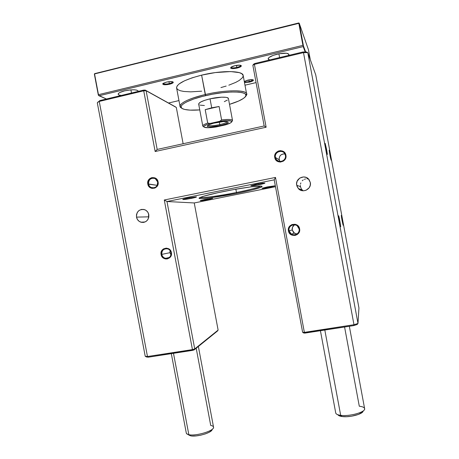 <?xml version="1.0" encoding="UTF-8"?>
<svg xmlns="http://www.w3.org/2000/svg" width="459" height="459" viewBox="0 0 459 459"><rect width="100%" height="100%" fill="white"/><g stroke="black" fill="none" stroke-linecap="round" stroke-linejoin="round"><path stroke-width="0.69" d="M148.527 216.843L148.59 213.819L148.527 216.843L136.495 217.118L148.527 216.843M148.808 214.669C148.819 220.303 146.163 222.804 140.833 222.179C138.509 221.318 137.063 219.631 136.495 217.118L137.43 219.5L139.152 221.33L141.412 222.334L143.856 222.363L146.123 221.41L147.861 219.609L148.802 217.245L148.808 214.669L147.867 212.282L146.134 210.446L143.868 209.447L141.418 209.424L139.157 210.394L137.43 212.196L136.495 214.554L136.495 217.118C136.524 211.335 139.272 208.862 144.74 209.706C146.92 210.618 148.274 212.276 148.808 214.669M301.397 189.051L300.467 186.693L296.703 185.218C295.062 178.339 305.166 173.8 309.091 179.693L310.307 182.504L308.454 178.947L306.222 177.444L303.577 176.922L299.721 178.098L297.139 181.213L296.583 183.864L297.076 186.515L298.545 188.764L300.765 190.267L303.405 190.801L306.061 190.273L309.205 187.725L310.273 185.218L310.307 182.504C311.868 189.114 302.475 193.755 298.293 188.488L296.703 185.218L300.467 186.693L301.397 189.051L303.06 190.789M330.388 155.635L331.077 160.185L329.86 154.775L330.595 158.435L329.172 150.242L329.86 154.775L329.166 150.277L330.388 155.635L330.032 155.681L330.388 155.635M326.596 149.439L327.33 154.448L325.942 148.372L326.768 152.463L327.342 154.201L326.785 150.5L325.201 143.38L325.942 148.372L325.196 143.443L326.596 149.439L326.154 149.491L326.596 149.439M342.362 220.228L343.12 225.237L342.018 220.354L343.114 225.249L341.416 216.809L342.018 220.354L341.255 215.403L342.362 220.228L342.007 220.297L342.362 220.228M339.889 221.14L340.71 226.717L339.465 221.301L340.704 226.735L339.488 219.058L338.719 215.81L338.799 217.354L339.465 221.301L338.633 215.81L339.889 221.14L339.453 221.227L339.889 221.14M284.873 153.897C280.988 153.868 279.083 155.819 279.147 159.738L275.417 157.466C274.218 152.434 281.493 148.991 284.437 153.22L285.395 155.377C286.559 160.294 279.594 163.771 276.542 159.83L275.417 157.466C276.37 163.961 286.835 161.803 285.395 155.377L285.905 155.205C287.506 162.377 275.825 164.787 274.763 157.535L275.417 157.466L279.147 159.738L279.881 161.539M294.724 224.767C292.767 225.96 291.941 227.698 292.228 229.97L289.072 230.757C288.04 226.379 293.743 222.873 297.18 225.788L299.079 228.898C300.06 233.109 294.77 236.62 291.287 234.09L289.072 230.757C290.019 237.234 300.513 235.306 299.079 228.898L299.601 228.806C301.202 235.966 289.486 238.106 288.43 230.877L292.228 229.97L294.351 233.161L297.053 233.964M148.521 183.979C149.462 190.215 159.124 188.224 157.741 182.051L158.097 181.913C159.646 188.804 148.854 191.03 147.804 184.065L157.265 185.344L148.521 183.979C148.67 179.331 150.908 177.535 155.228 178.603L157.741 182.051C157.621 186.612 155.435 188.431 151.177 187.496C149.754 186.767 148.871 185.597 148.521 183.979L147.804 184.065L148.584 186.044L150.024 187.559L151.912 188.379L154.941 188.07L157.305 186.044L158.194 182.986L157.317 179.928L154.958 177.903L151.929 177.599L150.036 178.425L148.59 179.939L147.809 181.919L147.804 184.065C146.243 177.203 157.03 174.919 158.097 181.913L157.741 182.051C156.783 175.791 147.127 177.834 148.521 183.979M161.792 254.395C162.727 260.614 172.423 258.836 171.041 252.674L171.408 252.611C172.951 259.49 162.13 261.469 161.086 254.527L169.945 252.685L170.966 254.883L169.945 252.685L161.792 254.395C161.717 250.402 163.605 248.531 167.443 248.778C169.371 249.352 170.564 250.654 171.041 252.674C171.138 256.57 169.314 258.457 165.567 258.331C163.547 257.803 162.291 256.489 161.792 254.395L161.086 254.527L161.384 255.56L163.312 258.05L165.2 258.905L167.254 258.951L169.95 257.516L171.402 254.745L171.109 251.578L169.176 249.082L166.256 248.107L163.329 248.967L161.39 251.383L161.086 254.527C159.531 247.682 170.346 245.64 171.408 252.611L171.041 252.674C170.088 246.431 160.398 248.256 161.792 254.395M191.449 198.363L191.047 197.462L191.449 198.363L196.309 196.865L187.725 198.07L196.395 196.877C196.859 197.083 195.207 197.577 191.449 198.363C185.775 199.43 182.877 199.768 182.751 199.378L187.725 198.07L183.525 199.074L182.934 199.562L191.449 198.363M258.733 183.772L256.242 184.237L258.733 183.772L259.054 184.736L258.733 183.772M256.73 184.139L264.843 183.015C265.233 183.267 263.305 183.841 259.054 184.736L264.78 183.256L263.099 183.089L255.376 184.42L250.832 185.763L259.054 184.736C253.569 185.775 250.866 186.084 250.947 185.66L256.73 184.139M269.318 187.37L269.06 186.572L269.318 187.37L274.757 185.935L267.425 186.882L274.666 185.855L269.318 187.37C264.464 188.293 262.049 188.586 262.089 188.253L267.425 186.882L262.078 188.391L269.318 187.37M207.956 199.654L207.646 198.908L207.956 199.654L212.706 198.363L204.915 199.413L212.603 198.322L207.956 199.654C202.947 200.6 200.376 200.916 200.256 200.606L204.915 199.413L200.388 200.749L207.956 199.654M236.471 192.487C249.948 189.739 258.05 187.605 260.781 186.096C258.05 187.605 249.948 189.739 236.471 192.487L235.857 189.194L236.471 192.487C220.331 195.746 202.591 198.219 200.176 197.439C202.591 198.219 220.331 195.746 236.471 192.487L236.792 193.342L236.471 192.487M223.791 191.46C240.768 188.006 258.876 185.511 261.51 186.17C264.981 186.715 252.737 190.175 236.792 193.342L252.335 189.883L261.217 187.146L262.009 186.354L260.069 186.079L251.05 186.859L233.47 189.613L217.652 192.746L203.521 196.257L199.126 198.122L199.499 198.477L202.23 198.581L209.367 197.921L236.792 193.342C216.872 197.387 195.597 200.026 199.504 197.783C202.207 196.343 210.302 194.237 223.791 191.46M306.876 178.803L308.173 178.935L306.876 178.803M307.777 52.642L315.723 74.828L358.944 307.96L357.991 323.44L307.777 52.642L357.991 323.44L353.981 324.72L304.363 332.362L275.492 177.438L164.276 199.992L192.441 349.603L147.471 356.528L99.253 101.433L143.724 90.807L155.153 151.51L266.134 127.229L254.418 64.352L303.502 52.619L353.981 324.72L303.502 52.619L307.777 52.642L303.502 52.619L254.418 64.352L266.134 127.229L155.153 151.51L143.724 90.807L146.128 90.727L176.313 107.452L183.13 143.742L176.313 107.452L146.128 90.727L157.179 149.433L146.128 90.727L143.724 90.807L99.253 101.433L147.471 356.528L145.216 356.253L97.314 102.873L145.216 356.253L146.381 356.941L148.309 357.182L194.105 349.913L217.417 331.071L194.105 349.913L194.725 348.932L166.978 201.524L274.207 179.848L302.624 332.305L274.207 179.848L166.978 201.524L194.249 202.953L166.978 201.524L194.725 348.932L192.441 349.603L164.276 199.992L166.978 201.524L164.276 199.992L275.492 177.438L274.207 179.848L275.492 177.438L304.363 332.362L302.624 332.305L304.363 332.362L353.981 324.72L357.991 323.44L357.188 324.49L353.769 325.586L357.188 324.49L357.991 323.44L358.944 307.96L315.723 74.828L307.777 52.642L306.652 51.999L303.009 51.976L254.791 63.508L253.684 64.14L254.791 63.508L254.418 64.352L252.846 65.241L264.166 125.967L157.179 149.433L155.153 151.51L157.179 149.433L264.166 125.967L266.134 127.229L264.166 125.967L252.846 65.241L254.418 64.352L254.791 63.508L303.009 51.976L303.502 52.619L303.009 51.976L306.652 51.999L307.777 52.642M304.346 179.314L305.585 178.93L304.346 179.314M302.234 180.754L303.215 179.928L302.234 180.754M300.852 182.889L300.479 184.122L300.852 182.889M300.352 185.402L300.467 186.693L300.352 185.402M302.183 190.037L298.293 188.488M303.795 333.039L353.769 325.586L353.981 324.72L353.769 325.586L305.028 333.085L304.363 332.362L305.028 333.085L303.795 333.039L302.624 332.305L303.795 333.039M190.261 197.594L188.769 197.863L190.261 197.594M296.371 234.383L296.279 233.906L296.371 234.383M275.486 186.71L194.249 202.953L218.117 330.09L194.725 348.932L218.117 330.09L217.417 331.071L218.117 330.09L194.249 202.953L275.486 186.71M145.193 90.079L143.495 90.136L99.81 100.584L97.314 102.873L99.81 100.584L143.495 90.136L143.724 90.807L143.495 90.136L145.193 90.079L175.298 106.775L145.193 90.079M299.601 228.806L298.075 225.862L295.183 224.267L291.895 224.554L289.325 226.62L288.332 229.77L289.25 232.937L291.769 235.071L295.045 235.444L297.111 234.624L298.7 233.074L299.698 229.919L299.601 228.806L299.079 228.898C298.115 222.397 287.621 224.371 289.072 230.757L288.43 230.877C286.812 223.751 298.522 221.548 299.601 228.806M285.905 155.205L285.079 153.145L282.555 151.051L280.386 150.638L278.211 151.097L276.364 152.354L274.786 155.303L275.073 158.607L277.127 161.161L280.265 162.102L283.421 161.115L285.544 158.527L286.003 156.33L285.905 155.205L285.395 155.377C284.425 148.859 273.966 151.068 275.417 157.466L274.763 157.535C273.145 150.397 284.821 147.924 285.905 155.205M283.983 153.822L281.269 154.672L279.915 156.043L279.066 158.78L279.858 161.499M294.362 224.979L292.538 227.153L292.228 229.97L293.536 232.483L296.015 233.861M157.707 181.879L157.213 185.097L157.707 181.879M170.042 250.471L169.945 252.685L170.042 250.471M145.216 356.253L147.471 356.528L148.309 357.182L146.381 356.941L145.216 356.253M147.471 356.528L192.441 349.603L192.493 350.389L148.309 357.182L147.471 356.528M194.105 349.913L192.493 350.389L192.441 349.603L194.725 348.932L194.105 349.913M97.314 102.873L98.151 101.818L97.314 102.873M175.298 106.775L176.313 107.452L175.298 106.775M252.846 65.241L253.684 64.14L252.846 65.241M219.809 124.613C224.279 123.569 226.769 122.57 227.28 121.629C226.769 122.57 224.279 123.569 219.809 124.613L219.327 122.025L219.809 124.613C213.475 125.886 209.574 126.093 208.099 125.221C209.574 126.093 213.475 125.886 219.809 124.613L220.165 125.588L219.809 124.613M215.426 122.76C221.404 121.526 225.541 121.199 227.836 121.778C229.121 122.76 226.568 124.033 220.165 125.588L210.727 126.85L208.323 126.695L207.342 126.162L208.845 124.819L213.446 123.242L223.464 121.549L227.463 121.669L228.094 121.91L228.152 122.639L225.398 124.108L220.165 125.588C213.005 127.235 205.598 127.263 207.629 125.571C208.765 124.641 211.364 123.7 215.426 122.76M201.69 91.175L190.76 91.852L183.875 91.461L180.387 90.75L177.954 89.7L176.709 88.335L176.554 87.549L177.226 85.804L179.194 83.877L184.484 80.813L192.189 77.8L201.621 75.138C221.795 70.158 243.195 70.617 243.178 75.517L241.836 73.733L239.317 72.642L230.762 71.575L215.294 72.579L201.621 75.138L205.655 95.633C229.42 89.918 252.048 91.37 244.773 97.348C242.197 99.689 237.108 102.024 229.511 104.342L238.565 101.066L243.362 98.49L245.238 96.855L245.932 95.369L245.381 94.084L244.636 93.538L242.214 92.666L238.611 92.121L231.273 92.001L222.202 92.724L212.27 94.244L202.459 96.419L193.727 99.018L186.911 101.783L183.732 103.591L181.77 105.283L181.265 106.063L181.202 107.463L182.372 108.605L184.702 109.449L190.089 110.126L199.768 109.908C191.885 110.493 186.308 110.166 183.043 108.926C176.359 106.534 186.847 99.924 205.655 95.633L205.253 94.543C186.44 98.846 175.608 105.472 181.638 108.066L180.066 106.465C180.232 102.724 188.632 98.754 205.253 94.543L201.621 75.138C185.017 79.493 176.675 83.785 176.606 88.008L180.066 106.465M172.659 81.805C172.636 82.419 171.523 83.01 169.325 83.578L169.589 84.227C164.781 85.104 162.549 84.898 162.893 83.601L166.387 82.138L163.255 83.308L162.687 83.917L163.347 84.582L167.541 84.611L172.131 83.383L173.295 82.471L172.682 81.788L169.503 81.633L166.387 82.138C169.325 81.501 171.494 81.409 172.894 81.868C173.881 82.574 172.779 83.36 169.589 84.227L169.325 83.578C171.568 82.999 172.682 82.396 172.653 81.777M240.7 65.385C240.608 66.096 239.311 66.773 236.815 67.427L237.028 68.104C232.369 68.976 230.298 68.747 230.814 67.421C231.508 66.773 232.868 66.199 234.888 65.694L230.946 67.295L230.676 68.179L232.174 68.62L238.032 67.834L240.447 66.865L241.371 65.901L239.799 65.172L234.888 65.694C237.67 65.08 239.69 64.989 240.952 65.419C241.933 66.216 240.625 67.112 237.028 68.104L236.815 67.427C239.414 66.744 240.705 66.039 240.682 65.321M249.294 81.507C251.589 80.927 252.783 80.342 252.886 79.757C252.783 80.342 251.584 80.927 249.294 81.507L248.996 79.895L249.294 81.507C246.89 82.023 245.238 82.098 244.337 81.731C245.238 82.098 246.89 82.023 249.294 81.507L249.478 82.109L249.294 81.507M247.734 80.153C250.293 79.596 252.106 79.499 253.179 79.849C253.942 80.497 252.708 81.254 249.478 82.109L252.605 81.036L253.42 80.015L249.65 79.797L244.28 81.421L247.734 80.153M199.16 104.732L198.701 104.193L198.81 103.539L200.726 101.996L204.662 100.337L210.033 98.834L211.714 107.802L219.092 106.494L221.611 119.937L219.654 121.308L209.981 123.477L206.825 124.578L204.123 126.11L203.842 126.541L204.255 127.229L208.587 127.717L216.086 126.965L225.398 124.894L230.716 122.788L231.755 121.864L231.525 121.142L227.371 120.568L219.654 121.308L209.981 123.477L207.709 123.052L205.202 109.672L211.714 107.802L210.033 98.834C202.631 100.682 198.85 102.449 198.684 104.141L202.792 126.059C202.706 125.244 204.341 124.246 207.709 123.052L205.202 109.672L219.092 106.494L221.611 119.937C228.301 119.145 231.938 119.329 232.524 120.482L231.818 121.526M203.83 126.764L202.792 126.059M231.015 67.243C231.479 68.058 233.413 68.116 236.815 67.427L236.431 65.385L236.815 67.427C233.516 68.104 231.588 68.058 231.02 67.295M163.123 83.406C163.714 84.227 165.785 84.284 169.325 83.578L168.969 81.685L169.325 83.578C165.894 84.267 163.834 84.227 163.129 83.463M279.6 57.576L278.9 53.812L279.6 57.576M277.138 54.191C284.029 52.762 287.965 52.848 288.952 54.455L288.504 55.447L288.889 54.231L286.439 53.238L279.21 53.749L273.248 55.35L269.14 57.392L268.154 58.649L268.257 59.171L269.726 59.94L268.148 58.884C268.4 57.277 271.395 55.717 277.138 54.191M131.504 92.999L130.918 89.884L131.504 92.999M124.578 90.871C132.094 89.39 136.65 89.459 138.251 91.077L136.793 90.142L134.108 89.803L130.494 89.918L124.578 90.871L119.937 92.454L118.37 93.584L118.33 94.565L118.881 94.956L121.147 95.478C119.374 95.288 118.382 94.893 118.175 94.296C118.118 93.131 120.252 91.989 124.578 90.871M210.033 98.834L221.513 97.188L225.776 97.314L227.211 97.618L228.427 98.565C228.387 96.631 218.891 96.723 210.033 98.834M227.4 100.056L224.308 101.657M204.381 105.524L200.17 105.145M106.425 99.001L99.018 95.765L303.187 46.594L305.201 51.987L303.187 46.594L99.018 95.765L98.346 95.197L106.425 99.001M256.082 82.591L244.986 85.185L256.082 82.591M178.964 100.578L168.522 103.017L178.964 100.578M244.492 82.54L249.478 82.109L244.492 82.54M220.94 87.571L226.167 86.062M228.823 85.185L235.731 82.385L239.248 80.451L242.518 77.634L243.207 75.913M303.41 45.762L299.234 23.243L308.465 49.79L310.301 59.699L308.465 49.79L299.234 23.243L298.769 22.95L94.629 73.647L298.769 22.95L299.234 23.243L303.468 46.009L302.911 45.366L98.467 94.68L94.548 73.939L298.803 23.231L302.911 45.366L303.41 45.762M305.683 51.993L303.468 46.009L303.187 46.594L303.468 46.009L305.683 51.993M94.359 74.1L98.346 95.197L98.467 94.68L302.911 45.366L298.803 23.231L299.234 23.243L94.548 73.939L98.346 95.197L94.359 74.1L94.629 73.647L94.359 74.1M205.253 94.543C225.449 89.706 246.747 89.648 246.626 93.98L245.743 96.069C252.272 90.102 229.173 88.782 205.253 94.543M219.092 106.494L211.714 107.802L205.202 109.672L219.092 106.494M203.894 126.925L203.498 126.655C201.834 125.875 203.234 124.676 207.709 123.052L209.981 123.477C204.634 125.192 202.809 126.477 204.49 127.332C206.533 127.946 210.394 127.826 216.086 126.965L225.398 124.894C228.462 123.976 230.47 123.104 231.416 122.283C232.615 120.424 228.697 120.097 219.654 121.308L221.611 119.937C229.953 119.019 233.453 119.472 232.099 121.291L231.812 121.71M188.471 434.759L186.457 433.497M171.31 353.642L186.285 433.015C186.394 433.795 187.243 434.346 188.838 434.684L173.491 353.31L188.838 434.684C195.947 436.446 214.795 430.617 213.538 427.14L198.363 346.476M196.194 348.226L210.721 425.447C212.833 425.837 213.756 426.577 213.492 427.668C213.074 431.259 195.459 436.32 188.838 434.684L190.565 435.809L192.132 436.01L196.177 435.907L200.864 435.149L205.448 433.864L209.206 432.252L211.547 430.571L212.115 429.658C211.714 432.831 196.366 437.249 190.565 435.809L188.62 434.943M337.503 414.586L338.094 414.988C338.69 415.745 340.067 416.261 342.213 416.542L340.687 415.332C338.231 415.011 336.671 414.425 335.999 413.57L335.724 412.934M320.422 330.715L335.741 413.025C336.051 414.161 337.698 414.93 340.687 415.332L324.823 330.038L340.687 415.332C349.678 416.68 366.139 411.958 364.607 408.539L349.339 326.269M344.577 327.003L359.288 406.215C363.006 406.657 364.779 407.626 364.612 409.124C364.44 412.543 349.035 416.571 340.687 415.332L342.213 416.542L346.579 416.697L351.583 416.198L358.513 414.42L362.633 411.998M338.272 415.188L342.213 416.542C349.517 417.644 362.937 414.127 363.126 411.109M145.084 221.984L140.833 222.179M169.291 257.465L165.567 258.331M154.104 187.829L151.177 187.496M294.351 233.161L291.287 234.09M279.301 161.453L276.542 159.83M142.99 222.472L142.921 222.081M243.178 75.517L246.626 93.98M228.427 98.565L232.524 120.476M212.615 428.935L212.115 429.658"/></g></svg>
